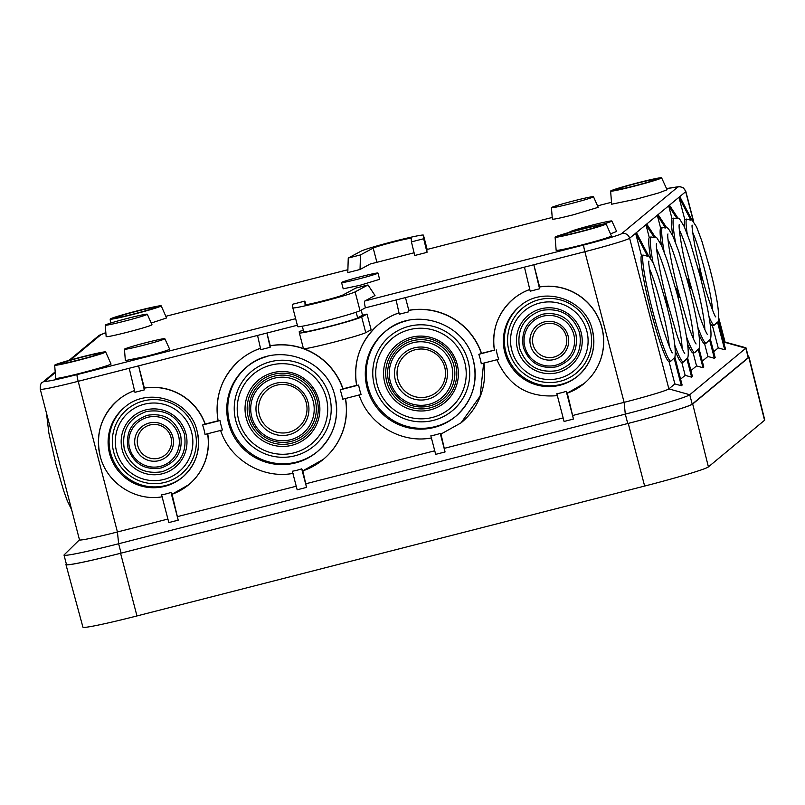 <?xml version="1.0" encoding="UTF-8"?>
<svg xmlns="http://www.w3.org/2000/svg" width="805" height="805" viewBox="0 0 805 805"><rect width="100%" height="100%" fill="white"/><g stroke="black" fill="none" stroke-linecap="round" stroke-linejoin="round"><path stroke-width="1.21" d="M749.042 357.088L764.75 419.958A60.969 2.757 165.4 0 1 764.549 420.28L708.41 466.89A60.969 2.757 165.4 0 1 644.644 486.059L136.971 615.946A60.969 2.757 165.4 0 1 82.935 627.186L65.97 564.647A61.623 2.787 -14.6 0 0 120.579 553.277L628.252 423.4A61.623 2.787 -14.6 0 0 692.702 404.019L748.831 357.42A61.623 2.787 -14.6 0 0 749.042 357.088A61.623 2.787 -14.6 0 0 748.348 356.867M66.382 564.144L66.181 564.315A61.623 2.787 -14.6 0 0 65.97 564.647M184.355 433.935C177.814 416.105 165.196 408.638 146.5 411.516C128.73 417.966 121.334 430.564 124.322 449.291C130.863 467.121 143.481 474.588 162.177 471.71C179.948 465.26 187.344 452.672 184.355 433.935M147.476 415.279C163.828 412.744 174.866 419.284 180.602 434.891C183.208 451.293 176.748 462.312 161.201 467.947C144.84 470.472 133.791 463.932 128.076 448.335C125.459 431.943 131.929 420.924 147.476 415.279M579.61 332.817C573.069 314.986 560.451 307.52 541.745 310.398C523.985 316.848 516.589 329.436 519.567 348.173C526.078 365.983 538.696 373.46 557.422 370.592C575.203 364.132 582.599 351.533 579.61 332.817M542.731 314.161C559.073 311.626 570.111 318.166 575.857 333.773C578.463 350.175 571.993 361.183 556.446 366.828C540.085 369.354 529.046 362.814 523.32 347.217C520.714 330.825 527.184 319.806 542.731 314.161M496.262 349.873A52.889 52.587 -129.7 0 0 498.718 359.282L481.279 363.739A62.569 62.216 -129.7 0 0 478.834 354.331L494.421 350.155A55.132 54.821 50.3 0 1 529.791 289.518M583.897 383.673A55.132 54.821 -129.7 0 0 583.967 383.613A55.132 54.821 -129.7 0 0 539.612 286.902L539.571 288.784L530.193 291.189L524.458 267.139L533.836 264.744L539.571 288.784M359.694 389.831A62.428 62.076 -129.7 0 0 361.103 394.49L342.628 399.22A62.428 62.076 -129.7 0 0 340.183 389.811L358.658 385.082A62.428 62.076 -129.7 0 0 359.694 389.831M445.064 451.957L435.676 454.352L430.846 435.807A62.428 62.076 -129.7 0 0 440.234 433.412L445.064 451.957L441.009 434.147M483.654 363.136L480.142 396.1L461.034 422.867L440.536 434.308L440.234 433.412M204.017 429.659A52.889 52.587 -129.7 0 0 202.578 425.01L220.017 420.552A62.569 62.216 -129.7 0 0 222.462 429.961L205.034 434.418A52.889 52.587 -129.7 0 0 204.017 429.659M205.094 424.175L205.235 424.054A55.132 54.821 -129.7 0 0 144.367 388.02L138.591 365.862L129.213 368.267L134.948 392.307L144.326 389.902L144.216 388.131A55.132 54.821 50.3 0 1 205.094 424.175L202.578 425.01M345.365 398.515A64.863 64.501 50.3 0 1 302.68 470.925L301.714 468.842A62.428 62.076 50.3 0 1 292.336 471.237L297.166 489.792L306.554 487.387L302.831 470.875M687.027 279.114L687.983 278.812A62.458 5.987 75.6 0 0 689.191 283.531A62.458 5.987 75.6 0 0 690.428 288.22L689.593 288.915M706.116 343.202L709.567 339.791L714.387 358.295L707.907 356.484L704.556 343.604L706.116 343.202A64.863 6.219 -104.4 0 1 697.804 327.152M714.387 358.295L715.182 357.641L710.362 339.136A62.428 5.987 -104.4 0 1 709.567 339.791M700.964 279.486L701.537 279.003A52.889 5.072 -104.4 0 1 700.32 274.394A52.889 5.072 -104.4 0 1 698.961 269.091L698.297 269.303M676.975 218.537L671.984 218.537L668.663 205.818L676.975 218.537L677.77 217.873L669.458 205.164L679.772 196.601L691.747 219.574L690.962 220.228L686.444 219.071L684.773 219.493L678.977 197.265L690.962 220.228M539.612 286.902L533.836 264.744L584.863 251.693A42.816 1.932 -14.6 0 0 629.631 238.23L635.366 233.48A6.49 6.45 -129.7 0 0 635.346 233.47L636.413 232.605L648.397 255.567L647.602 256.231L643.084 255.064L641.414 255.497L635.628 233.269L647.602 256.231M664.558 297.367L665.131 297.186A62.428 5.987 75.6 0 0 666.47 302.398A62.428 5.987 75.6 0 0 667.707 307.087L667.214 307.5M681.815 362.471L683.385 362.079L686.836 358.668L691.656 377.173L685.176 375.361L681.815 362.471A64.863 6.219 -104.4 0 1 675.445 351.493M691.656 377.173L692.441 376.519L687.631 358.014A62.428 5.987 -104.4 0 1 686.836 358.668M675.667 288.552L676.633 288.25A62.428 5.987 75.6 0 0 677.84 292.96A62.428 5.987 75.6 0 0 679.078 297.649L678.233 298.363M690.901 370.602L696.546 365.923L703.017 367.734L698.197 349.229L694.755 352.64A64.863 6.219 -104.4 0 1 686.434 336.591M698.197 349.229A62.428 5.987 75.6 0 0 698.992 348.575L703.812 367.08L703.017 367.734M162.389 473.753A33.015 32.834 50.3 0 1 122.239 449.985A33.015 32.834 50.3 0 1 145.755 409.916A33.015 32.834 50.3 0 1 185.915 433.694A33.015 32.834 50.3 0 1 162.389 473.753M160.457 466.347A25.358 25.207 -129.7 0 0 178.519 435.575A25.358 25.207 -129.7 0 0 147.687 417.322A25.358 25.207 -129.7 0 0 129.625 448.093A25.358 25.207 -129.7 0 0 160.457 466.347M149.177 423.028A19.461 19.35 -129.7 0 0 135.31 446.634A19.461 19.35 -129.7 0 0 158.977 460.651A19.461 19.35 -129.7 0 0 172.834 437.035A19.461 19.35 -129.7 0 0 149.177 423.028M150.062 424.949A17.197 17.096 -129.7 0 0 137.806 445.809A17.197 17.096 -129.7 0 0 158.726 458.196A17.197 17.096 -129.7 0 0 170.972 437.326A17.197 17.096 -129.7 0 0 150.062 424.949M290.484 439.772A31.858 31.677 -129.7 0 0 313.175 401.121A31.858 31.677 -129.7 0 0 274.435 378.179A31.858 31.677 -129.7 0 0 251.734 416.839A31.858 31.677 -129.7 0 0 290.484 439.772M291.219 441.371A33.73 33.538 -129.7 0 0 315.248 400.437A33.73 33.538 -129.7 0 0 274.233 376.156A33.73 33.538 -129.7 0 0 250.194 417.081A33.73 33.538 -129.7 0 0 291.219 441.371M291.913 445.276A37.553 37.342 50.3 0 1 246.25 418.238A37.553 37.342 50.3 0 1 273.006 372.675A37.553 37.342 50.3 0 1 318.669 399.713A37.553 37.342 50.3 0 1 291.913 445.276M291.702 443.243A35.672 35.47 50.3 0 1 248.322 417.564A35.672 35.47 50.3 0 1 273.74 374.275A35.672 35.47 50.3 0 1 317.13 399.954A35.672 35.47 50.3 0 1 291.702 443.243M275.763 383.291A26.575 26.424 -129.7 0 0 256.835 415.531A26.575 26.424 -129.7 0 0 289.146 434.67A26.575 26.424 -129.7 0 0 308.084 402.42A26.575 26.424 -129.7 0 0 275.763 383.291M276.648 385.203A24.321 24.19 -129.7 0 0 259.321 414.716A24.321 24.19 -129.7 0 0 288.904 432.235A24.321 24.19 -129.7 0 0 306.232 402.711A24.321 24.19 -129.7 0 0 276.648 385.203M414.283 347.851A26.575 26.424 -129.7 0 0 395.346 380.101A26.575 26.424 -129.7 0 0 427.666 399.23A26.575 26.424 -129.7 0 0 446.594 366.989A26.575 26.424 -129.7 0 0 414.283 347.851M415.169 349.762A24.321 24.19 -129.7 0 0 397.831 379.276A24.321 24.19 -129.7 0 0 427.415 396.795A24.321 24.19 -129.7 0 0 444.742 367.281A24.321 24.19 -129.7 0 0 415.169 349.762M411.516 337.245A37.553 37.342 -129.7 0 0 384.76 382.808A37.553 37.342 -129.7 0 0 430.423 409.836A37.553 37.342 -129.7 0 0 457.18 364.283A37.553 37.342 -129.7 0 0 411.516 337.245M430.222 407.813A35.672 35.47 50.3 0 1 386.833 382.123A35.672 35.47 50.3 0 1 412.251 338.835A35.672 35.47 50.3 0 1 455.64 364.524A35.672 35.47 50.3 0 1 430.222 407.813M555.702 365.228A25.358 25.207 -129.7 0 0 573.774 334.457A25.358 25.207 -129.7 0 0 542.932 316.204A25.358 25.207 -129.7 0 0 524.87 346.975A25.358 25.207 -129.7 0 0 555.702 365.228M557.634 372.635A33.015 32.834 50.3 0 1 517.484 348.857A33.015 32.834 50.3 0 1 541.01 308.798A33.015 32.834 50.3 0 1 581.16 332.566A33.015 32.834 50.3 0 1 557.634 372.635M544.422 321.899A19.461 19.35 -129.7 0 0 530.555 345.516A19.461 19.35 -129.7 0 0 554.222 359.523A19.461 19.35 -129.7 0 0 568.088 335.916A19.461 19.35 -129.7 0 0 544.422 321.899M545.307 323.831A17.197 17.096 -129.7 0 0 533.061 344.691A17.197 17.096 -129.7 0 0 553.971 357.078A17.197 17.096 -129.7 0 0 566.227 336.208A17.197 17.096 -129.7 0 0 545.307 323.831M385.525 331.318A55.132 54.821 -129.7 0 0 435.123 426.62A55.132 54.821 -129.7 0 0 455.952 416.155M247.004 366.758A55.132 54.821 -129.7 0 0 296.602 462.06A55.132 54.821 -129.7 0 0 317.442 451.585M60.144 363.709A20.759 0.936 165.4 0 1 81.858 357.178A20.759 0.936 165.4 0 1 100.182 353.465A20.759 0.936 165.4 0 1 100.072 353.546A20.759 0.936 165.4 0 1 80.399 359.493A20.759 0.936 165.4 0 1 60.335 363.9A20.759 0.936 165.4 0 1 60.144 363.709M578.896 231.961A20.759 0.936 165.4 0 1 560.753 235.865A20.759 0.936 165.4 0 1 582.287 229.153A20.759 0.936 165.4 0 1 600.49 225.521A20.759 0.936 165.4 0 1 578.896 231.961M634.421 185.875A20.759 0.936 165.4 0 1 616.278 189.769A20.759 0.936 165.4 0 1 637.802 183.057A20.759 0.936 165.4 0 1 656.015 179.424A20.759 0.936 165.4 0 1 634.421 185.875M133.992 313.9A20.759 0.936 165.4 0 1 115.85 317.804A20.759 0.936 165.4 0 1 137.373 311.092A20.759 0.936 165.4 0 1 155.586 307.45A20.759 0.936 165.4 0 1 133.992 313.9M360.026 310.7L365.4 307.812C364.474 304.139 364.293 301.865 364.846 300.99L375.009 295.516L368.006 284.96L355.76 288.089L343.071 294.922A19.783 0.896 165.4 0 1 322.594 301A19.783 0.896 165.4 0 1 305.055 304.652A19.783 0.896 165.4 0 1 305.055 304.642L304.843 301.12L292.597 304.25L292.819 307.822A32.431 1.469 165.4 0 0 292.819 307.842L297.719 326.649A32.431 1.469 165.4 0 1 297.719 326.639L292.819 307.852A32.431 1.469 165.4 0 0 321.698 301.825A32.431 1.469 165.4 0 0 355.126 291.883L360.026 310.7A32.431 1.469 165.4 0 1 326.599 320.632A32.431 1.469 165.4 0 1 297.719 326.649M423.672 238.753L427.002 252.357L414.756 255.487L411.425 241.882L423.672 238.753L423.45 235.171L427.163 249.439L423.45 235.171A32.431 1.469 -14.6 0 0 423.44 235.161A32.431 1.469 -14.6 0 0 394.702 241.138A32.431 1.469 -14.6 0 0 361.133 251.12L348.253 258.043L360.499 254.913L360.036 269.484L347.8 272.623L348.253 258.043M105.576 352.087A26.344 1.187 165.4 0 1 79.142 360.087A26.344 1.187 165.4 0 1 54.67 365.218A26.344 1.187 165.4 0 1 54.76 365.088A26.344 1.187 165.4 0 1 80.993 357.148A26.344 1.187 165.4 0 1 105.656 351.936A26.344 1.187 165.4 0 1 105.576 352.087M105.656 351.936L111.05 364.061C108.011 365.651 98.029 368.65 81.094 373.067C64.571 377.213 56.139 378.924 55.817 378.189M54.67 365.218L55.716 378.32M146.339 342.568A20.87 0.946 165.4 0 1 164.834 338.704A20.87 0.946 165.4 0 1 142.938 345.385A20.87 0.946 165.4 0 1 124.443 349.229A20.87 0.946 165.4 0 1 146.339 342.568M169.624 349.159L169.563 349.31C167.108 350.588 159.128 352.982 145.635 356.494L125.439 360.59M377.978 273.056L379.608 279.325L359.875 285.342L343.202 288.814L341.572 282.535A18.807 0.845 165.4 0 1 361.304 276.528A18.807 0.845 165.4 0 1 377.978 273.056A18.807 0.845 165.4 0 1 358.235 279.073A18.807 0.845 165.4 0 1 341.572 282.535M605.994 224.062A26.344 1.187 165.4 0 1 579.56 232.051A26.344 1.187 165.4 0 1 555.098 237.193A26.344 1.187 165.4 0 1 555.178 237.062A26.344 1.187 165.4 0 1 581.411 229.113A26.344 1.187 165.4 0 1 606.085 223.911A26.344 1.187 165.4 0 1 605.994 224.062M606.085 223.911L611.468 236.036C608.328 237.646 598.346 240.655 581.522 245.042C564.889 249.208 556.466 250.919 556.245 250.164M570.634 232.021A21.725 0.986 165.4 0 1 569.799 231.951A21.725 0.986 165.4 0 1 592.591 225.018A21.725 0.986 165.4 0 1 611.85 221.003A21.725 0.986 165.4 0 1 602.985 224.152M616.64 231.458L610.613 233.802M638.254 182.685A26.344 1.187 165.4 0 1 661.599 177.814A26.344 1.187 165.4 0 1 633.958 186.247A26.344 1.187 165.4 0 1 610.613 191.097A26.344 1.187 165.4 0 1 638.254 182.685M661.599 177.814L667.083 189.779L658.43 193.029L637.047 198.946L611.669 204.218L610.613 191.097M574.227 200.737A21.725 0.986 165.4 0 1 593.486 196.722A21.725 0.986 165.4 0 1 570.685 203.675A21.725 0.986 165.4 0 1 551.435 207.68A21.725 0.986 165.4 0 1 574.227 200.737M593.486 196.722L598.206 207.328L573.381 214.784C559.566 218.256 552.582 219.674 552.431 219.041M161.091 305.991A26.344 1.187 165.4 0 1 134.656 313.99A26.344 1.187 165.4 0 1 110.184 319.122A26.344 1.187 165.4 0 1 110.275 318.991A26.344 1.187 165.4 0 1 136.508 311.052A26.344 1.187 165.4 0 1 161.181 305.84A26.344 1.187 165.4 0 1 161.091 305.991M161.181 305.84L166.565 317.965L151.32 323.016M128.035 318.237A21.725 0.986 165.4 0 1 147.295 314.222A21.725 0.986 165.4 0 1 124.493 321.175A21.725 0.986 165.4 0 1 105.234 325.17A21.725 0.986 165.4 0 1 128.035 318.237M147.295 314.222L152.014 324.818C149.408 326.156 141.137 328.641 127.19 332.284C113.495 335.715 106.512 337.134 106.24 336.53M578.101 375.834A45.402 45.15 50.3 0 1 505.802 351.694A45.402 45.15 50.3 0 1 520.09 305.97M539.521 303.103A38.912 38.69 50.3 0 1 586.845 331.117A38.912 38.69 50.3 0 1 559.123 378.33A38.912 38.69 50.3 0 1 511.799 350.316A38.912 38.69 50.3 0 1 539.521 303.103M560.2 381.258A42.162 41.92 -129.7 0 0 590.246 330.09A42.162 41.92 -129.7 0 0 538.968 299.732A42.162 41.92 -129.7 0 0 508.931 350.9A42.162 41.92 -129.7 0 0 560.2 381.258M409.534 329.648A45.402 45.15 50.3 0 1 464.757 362.341A45.402 45.15 50.3 0 1 432.406 417.433A45.402 45.15 50.3 0 1 377.183 384.74A45.402 45.15 50.3 0 1 409.534 329.648M433.482 420.351A48.652 48.37 -129.7 0 0 468.148 361.324A48.652 48.37 -129.7 0 0 408.99 326.297A48.652 48.37 -129.7 0 0 374.325 385.323A48.652 48.37 -129.7 0 0 433.482 420.351M412.945 342.749A31.858 31.677 50.3 0 1 451.696 365.681A31.858 31.677 50.3 0 1 428.995 404.341A31.858 31.677 50.3 0 1 390.254 381.399A31.858 31.677 50.3 0 1 412.945 342.749M429.729 405.931A33.73 33.538 -129.7 0 0 453.758 364.997A33.73 33.538 -129.7 0 0 412.744 340.716A33.73 33.538 -129.7 0 0 388.704 381.64A33.73 33.538 -129.7 0 0 429.729 405.931M271.023 365.088A45.402 45.15 50.3 0 1 326.246 397.781A45.402 45.15 50.3 0 1 293.895 452.873A45.402 45.15 50.3 0 1 238.672 420.18A45.402 45.15 50.3 0 1 271.023 365.088M294.972 455.791A48.652 48.37 -129.7 0 0 329.637 396.754A48.652 48.37 -129.7 0 0 270.47 361.727A48.652 48.37 -129.7 0 0 235.805 420.763A48.652 48.37 -129.7 0 0 294.972 455.791M182.846 476.952A45.402 45.15 50.3 0 1 110.547 452.823A45.402 45.15 50.3 0 1 124.845 407.089M144.276 404.221A38.912 38.69 50.3 0 1 191.6 432.235A38.912 38.69 50.3 0 1 163.868 479.448A38.912 38.69 50.3 0 1 116.554 451.434A38.912 38.69 50.3 0 1 144.276 404.221M143.723 400.86A42.162 41.92 50.3 0 1 194.991 431.218A42.162 41.92 50.3 0 1 164.955 482.376A42.162 41.92 50.3 0 1 113.676 452.018A42.162 41.92 50.3 0 1 143.723 400.86M461.034 422.867L461.446 422.524A64.863 64.501 -129.7 0 0 483.906 363.075M188.652 484.791A55.132 54.821 -129.7 0 0 188.722 484.731A55.132 54.821 -129.7 0 0 207.73 433.724M303.374 330.362L299.259 331.419L299.349 332.908A32.431 1.469 -14.6 0 0 299.349 332.918A32.431 1.469 -14.6 0 0 328.229 326.911A32.431 1.469 -14.6 0 0 361.666 316.969L367.03 314.081L362.522 315.228L357.631 317.864L356.162 312.209M303.435 348.595L299.349 332.918L303.435 348.585A32.431 1.469 -14.6 0 0 303.435 348.595A32.431 1.469 -14.6 0 0 332.314 342.578A32.431 1.469 -14.6 0 0 365.752 332.646L371.115 329.758L367.03 314.081M345.516 398.475A64.863 64.501 50.3 0 1 323.298 459.373A64.863 64.501 50.3 0 1 323.238 459.434M671.984 218.537L671.984 218.537A64.863 6.219 -104.4 0 0 672.799 235.825M698.961 269.091L698.378 269.584M168.829 522.576L178.207 520.171L170.972 492.408A52.889 52.587 50.3 0 1 161.594 494.813L168.829 522.576M178.207 520.171L172.039 494.27M170.972 492.408L171.878 494.32A55.132 54.821 -129.7 0 0 207.579 433.764M296.24 486.23L177.835 516.518M301.714 468.842L306.554 487.387M434.75 450.79L306.172 483.684M563.158 417.936L444.682 448.244M539.471 287.013A55.132 54.821 50.3 0 1 567.133 393.202L566.227 391.29A52.889 52.587 -129.7 0 1 556.839 393.695L564.074 421.458L573.452 419.053L567.284 393.152M566.227 391.29L573.452 419.053M650.913 236.992L649.243 237.415L645.932 224.696L654.234 237.415L650.913 236.992M665.131 297.186L664.628 297.598M662.284 227.553L660.613 227.976L657.303 215.257L665.604 227.976L662.284 227.553M687.983 278.812L687.138 279.506M676.633 288.25L675.777 288.955M684.683 227.543A55.132 5.283 -104.4 0 1 684.773 219.493M665.604 227.976L666.399 227.312L658.088 214.603L646.727 224.042L655.029 236.751L654.234 237.415M661.428 245.263A64.863 6.219 -104.4 0 1 660.613 227.976M650.541 257.801A64.863 6.219 -104.4 0 1 649.243 237.415M529.781 289.458A55.132 54.821 -129.7 0 0 513.53 298.766A55.132 54.821 -129.7 0 0 513.459 298.826M408.648 310.418A64.863 64.501 50.3 0 1 481.39 353.486L481.531 353.375A64.863 64.501 -129.7 0 0 408.789 310.297L405.468 297.588L408.789 310.297M481.39 353.486L478.834 354.331M494.391 350.084L481.531 353.375M524.458 267.139L396.09 299.983L399.31 314.232L408.688 311.827M358.658 385.082L356.645 385.404A64.863 64.501 50.3 0 1 399.008 312.904M398.998 312.843A64.863 64.501 -129.7 0 0 378.944 324.123L378.803 324.244C360.419 340.606 353.023 361.002 356.625 385.424L356.645 385.404M260.448 348.293A64.863 64.501 -129.7 0 0 240.433 359.563A64.863 64.501 -129.7 0 0 240.363 359.624M220.017 420.552L218.125 420.844A64.863 64.501 50.3 0 1 260.468 348.354M218.095 420.763L205.235 424.054M303.435 348.575A64.863 64.501 -129.7 0 0 270.239 345.748L266.928 333.029L138.591 365.862L144.326 389.902M134.536 390.576A55.132 54.821 -129.7 0 0 118.285 399.894A55.132 54.821 -129.7 0 0 118.214 399.944M302.298 326.226L303.747 331.781A27.893 1.258 -14.6 0 0 329.758 326.297A27.893 1.258 -14.6 0 0 357.631 317.864M270.239 345.748L270.098 345.858A64.863 64.501 50.3 0 1 342.88 388.926L343.021 388.805A64.863 64.501 -129.7 0 0 303.807 348.716M342.88 388.926L340.183 389.811M356.605 385.333L343.021 388.805M257.55 335.433L260.8 349.672L270.148 347.277L266.928 333.029L297.357 325.24M270.098 345.858L270.148 347.277M704.556 343.604A64.863 6.219 -104.4 0 1 698.861 334.256M713.643 351.725L718.221 347.921L712.425 325.683A55.132 5.283 -104.4 0 1 709.93 322.614M712.425 325.683L714.105 325.25L717.486 322.06L724.701 349.732L725.496 349.078L718.281 321.396A52.889 5.072 -104.4 0 1 717.486 322.06M167.913 519.054L117.429 531.974L118.637 543.747L625.304 414.122A61.623 2.787 -14.6 0 0 689.754 394.742L692.199 404.15L748.248 357.621A61.623 2.787 -14.6 0 0 748.459 357.289L746.004 347.881A61.623 2.787 -14.6 0 0 745.772 347.72L725.053 342.055M364.846 300.99L583.756 244.982A6.49 0.624 75.6 0 0 584.863 251.693L624.106 402.349L573.08 415.4M64.229 554.776A61.623 2.787 -14.6 0 0 64.148 554.846A61.623 2.787 -14.6 0 0 64.028 555.108L66.473 564.516A61.623 2.787 -14.6 0 0 121.082 553.146L627.749 423.521L625.304 414.122L624.106 402.349A42.816 1.932 -14.6 0 0 668.875 388.885L674.862 383.915L669.076 361.676A55.132 5.283 -104.4 0 1 651.144 311.988A55.132 5.283 -104.4 0 1 641.414 255.497M669.076 361.676L670.746 361.254A55.132 5.283 -104.4 0 1 652.815 311.565A55.132 5.283 -104.4 0 1 643.084 255.064M674.862 383.915L681.342 385.736L674.137 358.054L670.746 361.254M674.137 358.054A52.889 5.072 75.6 0 0 674.922 357.4L682.137 385.072L681.342 385.736M696.546 365.923L693.186 353.043L694.755 352.64M693.186 353.043A64.863 6.219 -104.4 0 1 687.49 343.695M376.901 262.299L373.198 248.081A19.783 0.896 165.4 0 1 393.585 242.023A19.783 0.896 165.4 0 1 411.204 238.35A19.783 0.896 165.4 0 1 411.204 238.361L411.425 241.882M669.458 205.164L668.663 205.818M646.727 224.042L636.413 232.605M361.173 310.076L362.522 315.228M368.006 284.96L355.126 291.883M55.263 372.604L45.02 381.107A6.49 6.45 -129.7 0 0 42.504 382.385C40.904 382.788 40.149 385.062 40.25 389.207L79.494 539.863A42.816 1.932 -14.6 0 0 117.429 531.974L78.186 381.318L129.213 368.267M64.028 555.108A61.623 2.787 -14.6 0 0 118.637 543.747L121.082 553.146M627.749 423.521A61.623 2.787 -14.6 0 0 692.199 404.15M702.272 361.163L707.907 356.484M718.221 347.921L724.701 349.732M723.957 343.161L724.923 342.356L745.802 348.213L689.754 394.742L668.875 388.885L629.631 238.23A6.49 6.45 50.3 0 0 621.742 233.561L677.79 187.022L666.53 188.561L679.722 186.508L683.455 187.907L685.83 191.469A42.816 1.932 -14.6 0 1 685.679 191.701L693.306 220.983M680.597 379.155L685.176 375.361M373.198 248.081L360.499 254.913M106.159 336.651L105.234 325.17M414.102 252.79L370.209 264.02L360.036 269.484M583.756 244.982C601.033 240.635 621.782 234.396 621.742 233.561M305.84 304.703L304.843 301.12M45.02 381.107C45.452 382.023 56.139 379.859 77.089 374.607L295.646 318.689M748.248 357.621L745.802 348.213A61.623 2.787 -14.6 0 0 746.004 347.881M718.774 318.76L724.923 342.356A42.816 1.932 -14.6 0 0 725.074 342.125L718.815 318.126M426.831 249.52L552.21 217.451L426.831 249.52L427.002 252.357M105.837 332.616L101.068 334.578L70.478 359.966M764.549 420.28L748.831 357.42M692.702 404.019L708.41 466.89M644.644 486.059L628.252 423.4M120.579 553.277L136.971 615.946M504.826 352.51A45.402 45.15 50.3 0 1 519.607 306.373C543.184 284.99 585.668 298.876 592.379 330.131C596.354 348.394 591.434 363.769 577.608 376.247A45.402 45.15 50.3 0 1 504.826 352.51M473.41 360.549A55.132 54.821 50.3 0 1 434.126 427.445A55.132 54.821 50.3 0 1 385.021 331.73A55.132 54.821 50.3 0 1 406.354 320.843M118.285 399.894L118.144 400.005C101.329 415.179 95.342 433.865 100.172 456.053A55.132 54.821 50.3 0 1 134.546 390.636M109.571 453.628A45.402 45.15 50.3 0 1 124.352 407.491C147.939 386.108 190.423 399.994 197.124 431.249C201.109 449.522 196.189 464.888 182.363 477.365A45.402 45.15 50.3 0 1 109.571 453.628M334.91 396.02A55.132 54.821 50.3 0 1 295.616 462.885A55.132 54.821 50.3 0 1 246.511 367.161A55.132 54.821 50.3 0 1 267.844 356.283M679.4 230.18A55.132 5.283 -104.4 0 1 694.725 276.608A55.132 5.283 -104.4 0 1 704.818 329.537M692.652 232.353A45.402 4.347 -104.4 0 1 704.375 268.759A45.402 4.347 -104.4 0 1 712.596 310.307M687.198 233.792A55.132 5.283 -104.4 0 1 686.444 219.071M649.293 268.357A45.402 4.347 -104.4 0 1 661.016 304.753A45.402 4.347 -104.4 0 1 669.237 346.311M656.669 249.057A55.132 5.283 -104.4 0 1 671.984 295.485A55.132 5.283 -104.4 0 1 682.087 348.414M683.385 362.079A64.863 6.219 -104.4 0 1 674.932 345.647M668.029 239.618A55.132 5.283 -104.4 0 1 683.354 286.047A55.132 5.283 -104.4 0 1 693.447 338.975M592.389 330.11A45.402 45.15 50.3 0 1 577.608 376.247M197.155 431.269A45.402 45.15 50.3 0 1 182.363 477.365M361.666 316.969L365.752 332.646M675.486 242.315A64.863 6.219 -104.4 0 1 673.544 218.145M664.125 251.754A64.863 6.219 -104.4 0 1 662.173 227.584M652.946 262.289A64.863 6.219 -104.4 0 1 650.812 237.022M708.953 316.415A55.132 5.283 75.6 0 0 714.105 325.25M668.744 205.758L658.088 214.603M365.299 307.862L396.09 299.983M40.25 389.207A42.816 1.932 -14.6 0 0 78.186 381.318A6.49 0.624 75.6 0 1 77.089 374.607M679.772 196.601L685.679 191.701A6.49 6.45 50.3 0 0 677.79 187.022M69.019 360.378L98.552 335.856A6.49 6.45 50.3 0 1 101.068 334.578M347.891 269.725L165.951 316.274L347.891 269.715M611.508 202.286L597.652 205.828L611.508 202.276M513.53 298.766L513.389 298.886C497.963 312.582 491.634 329.678 494.401 350.175M359.07 394.832C368.539 424.446 401.343 443.907 431.782 437.89M385.021 331.73C413.659 305.759 465.24 322.604 473.39 360.57C478.23 382.757 472.243 401.423 455.459 416.567M220.56 430.273C230.029 459.886 262.833 479.337 293.272 473.33M302.66 470.935L323.298 459.373M246.511 367.161C275.149 341.199 326.729 358.044 334.88 396.01C339.71 418.198 333.733 436.863 316.949 452.008M71.645 509.716L67.318 500.881L63.595 490.517L55.857 464.012L48.874 433.09L46.509 413.257M707.474 334.518C706.045 333.079 701.185 321.155 698.74 313.095L690.046 283.179C682.177 254.239 678.011 224.998 679.329 224.535M710.131 339.801C711.479 337.275 711.258 330.523 709.467 319.545C707.444 306.876 704.224 292.044 699.827 275.048L690.167 242.154L684.3 226.678L679.712 219.121L677.709 217.783M715.705 316.707L715.695 316.697C715.897 319.032 707.676 299.661 701.276 274.012L694.926 246.35C692.411 231.266 691.535 224.233 692.31 225.259L692.31 225.259M718.211 321.608C719.67 313.024 716.762 294.892 709.477 267.2L701.769 240.806L696.617 227L691.626 219.332M672.346 352.701L672.336 352.691C672.537 355.025 664.316 335.655 657.927 310.005L651.567 282.344C649.051 267.26 648.186 260.236 648.951 261.253L648.951 261.263M674.852 357.611C676.311 349.018 673.403 330.885 666.117 303.203L658.41 276.799L653.268 262.994L648.267 255.336M684.733 353.395C683.314 351.956 678.444 340.032 676.009 331.972L667.305 302.056C659.446 273.116 655.28 243.875 656.598 243.412M687.39 358.678C688.738 356.152 688.527 349.4 686.735 338.422C684.703 325.753 681.493 310.921 677.096 293.926L667.436 261.031L661.559 245.555L656.971 237.998L654.968 236.66M696.104 343.956C694.675 342.517 689.815 330.593 687.369 322.533L678.675 292.618C670.817 263.678 666.641 234.436 667.969 233.973M698.76 349.239C700.109 346.714 699.887 339.962 698.096 328.983C696.073 316.315 692.853 301.483 688.456 284.487L678.796 251.593L672.93 236.117L668.341 228.56L666.339 227.221M583.967 383.613L567.112 393.212M164.834 338.704L169.634 349.179M555.098 237.193L556.144 250.305M611.85 221.003L616.64 231.468M110.184 319.122L110.506 323.127M188.722 484.731L171.868 494.33M496.856 359.583C508.539 386.209 528.835 398.223 557.724 395.607M240.433 359.563L240.293 359.674C221.898 376.046 214.512 396.432 218.115 420.864M100.172 456.053C106.532 482.95 135.341 501.787 162.469 496.735M79.474 539.793L64.148 554.846M124.443 349.229L125.369 360.71M551.435 207.68L552.351 219.151M414.092 252.78L370.26 264M42.504 382.385L55.203 371.85M693.618 221.395L685.83 191.469M105.837 332.586L98.552 335.856"/></g></svg>
